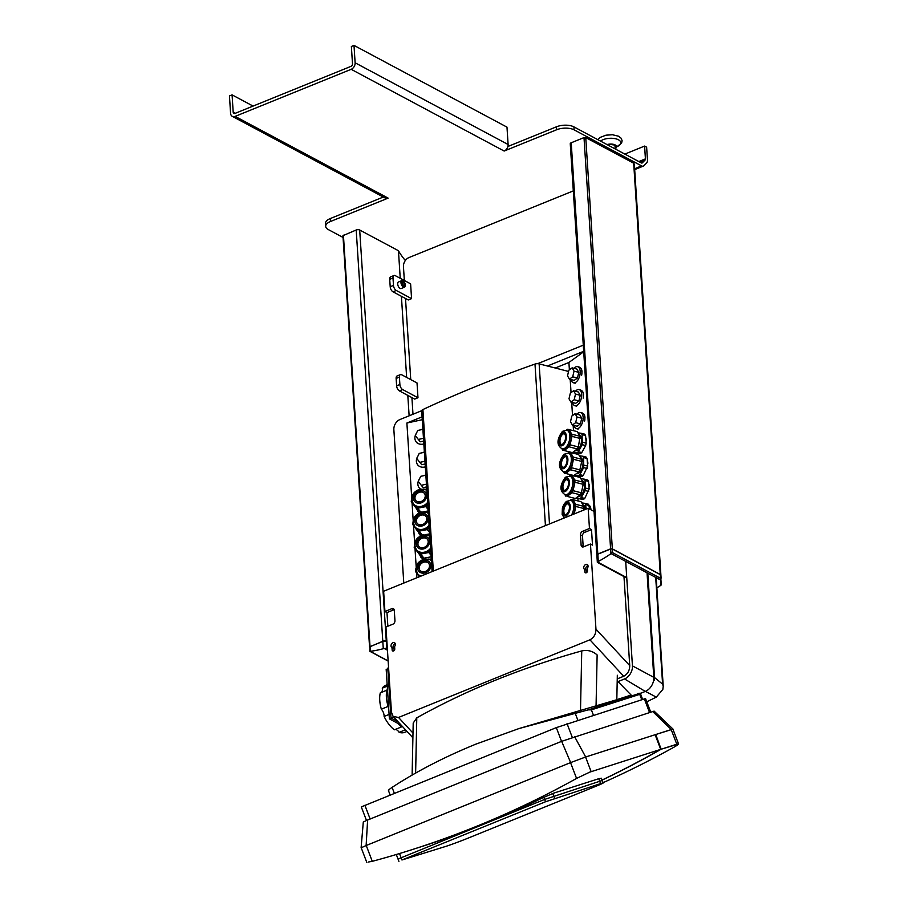 <?xml version="1.0" encoding="UTF-8"?>
<svg xmlns="http://www.w3.org/2000/svg" width="908" height="908" viewBox="0 0 908 908"><rect width="100%" height="100%" fill="white"/><g stroke="black" fill="none" stroke-linecap="round" stroke-linejoin="round"><path stroke-width="1.36" d="M417.328 573.379A9.568 8.104 -39.6 0 0 417.691 573.856L418.259 574.537A9.568 8.104 -39.6 0 0 420.472 576.308M419.678 570.031A5.618 4.756 -39.6 0 0 419.893 570.315A5.618 4.756 -39.6 0 0 427.089 570.519A5.618 4.756 -39.6 0 0 428.758 563.437A5.618 4.756 -39.6 0 0 428.542 563.153A5.618 4.756 -39.6 0 0 421.346 562.937A5.618 4.756 -39.6 0 0 419.678 570.031M428.678 563.323A5.618 4.756 -39.6 0 0 421.528 563.357A5.618 4.756 -39.6 0 0 419.961 570.372A5.618 4.756 -39.6 0 0 420.041 570.474M415.932 568.283L415.512 571.495L419.348 576.75M431.311 559.407L427.963 558.999M416.034 549.306A9.568 8.104 -39.6 0 0 416.397 549.783L416.965 550.464A9.568 8.104 -39.6 0 0 430.664 549.488M418.384 545.958A5.618 4.756 -39.6 0 0 418.599 546.241A5.618 4.756 -39.6 0 0 425.795 546.457A5.618 4.756 -39.6 0 0 427.464 539.363A5.618 4.756 -39.6 0 0 427.248 539.08A5.618 4.756 -39.6 0 0 420.052 538.875A5.618 4.756 -39.6 0 0 418.384 545.958M427.384 539.261A5.618 4.756 -39.6 0 0 420.234 539.295A5.618 4.756 -39.6 0 0 418.667 546.298A5.618 4.756 -39.6 0 0 418.747 546.412M423.991 558.17L420.608 554.073L418.554 553.358L421.936 557.455L423.991 558.17L431.141 556.797M414.638 544.221L414.207 547.433L418.554 553.358M420.608 554.073L428.758 552.507L431.039 555.265M429.745 535.243L426.669 534.926M430.767 551.065L428.758 552.507M419.587 554.606L420.847 557.206L425.523 558.829M430.551 559.146L431.255 558.613M430.313 556.956A8.32 7.037 140.4 0 1 427.963 557.41M420.847 557.206L423.264 559.26M414.559 526.379A9.568 8.104 -39.6 0 0 414.911 526.856L415.478 527.537A9.568 8.104 -39.6 0 0 429.178 526.561M416.897 523.031A5.618 4.756 -39.6 0 0 417.113 523.314A5.618 4.756 -39.6 0 0 424.308 523.53A5.618 4.756 -39.6 0 0 425.977 516.436A5.618 4.756 -39.6 0 0 425.773 516.153A5.618 4.756 -39.6 0 0 418.577 515.937A5.618 4.756 -39.6 0 0 416.897 523.031M425.909 516.323A5.618 4.756 -39.6 0 0 418.747 516.368A5.618 4.756 -39.6 0 0 417.181 523.371A5.618 4.756 -39.6 0 0 417.26 523.473M425.092 534.744L429.654 533.87M422.175 535.13L420.461 534.528L417.067 530.431L419.121 531.146L427.282 529.58L429.552 532.326M422.368 535.073L419.121 531.146M413.151 521.283L412.731 524.506L417.067 530.431M428.258 512.316L425.182 511.999M429.28 528.138L427.282 529.58M418.1 531.679L419.371 534.279L421.982 535.187M428.826 534.029A8.32 7.037 140.4 0 1 426.488 534.483M420.574 535.731L419.371 534.279M413.072 503.452A9.568 8.104 -39.6 0 0 413.435 503.929L413.991 504.61A9.568 8.104 -39.6 0 0 427.702 503.634M415.421 500.104A5.618 4.756 -39.6 0 0 415.626 500.376A5.618 4.756 -39.6 0 0 422.822 500.592A5.618 4.756 -39.6 0 0 424.501 493.498A5.618 4.756 -39.6 0 0 424.286 493.226A5.618 4.756 -39.6 0 0 417.09 493.01A5.618 4.756 -39.6 0 0 415.421 500.104M424.422 493.396A5.618 4.756 -39.6 0 0 417.271 493.43A5.618 4.756 -39.6 0 0 415.705 500.444A5.618 4.756 -39.6 0 0 415.773 500.546M423.605 511.817L428.167 510.932M420.688 512.191L418.974 511.601L415.58 507.504L417.635 508.219L425.795 506.641L428.077 509.399M420.881 512.146L417.635 508.219M411.676 498.356L411.245 501.568L415.58 507.504M426.783 489.389L423.707 489.071M427.804 505.2L425.795 506.641M416.613 508.752L417.884 511.34L420.495 512.26M427.339 511.091A8.32 7.037 140.4 0 1 425.001 511.544M419.099 512.804L417.884 511.34M425.852 475.066A8.32 7.037 -39.6 0 0 423.514 475.724M419.303 479.231A8.32 7.037 -39.6 0 0 417.862 484.259A8.32 7.037 -39.6 0 0 419.258 487.88A8.32 7.037 -39.6 0 0 420.472 488.992M426.442 484.18L421.278 485.292L418.259 481.399L420.699 476.325L425.863 475.213M426.624 486.915L423.23 487.653L421.278 485.292M424.365 452.127A8.32 7.037 -39.6 0 0 422.027 452.786M417.816 456.293A8.32 7.037 -39.6 0 0 416.375 461.332A8.32 7.037 -39.6 0 0 417.782 464.953A8.32 7.037 -39.6 0 0 424.672 467.041A8.32 7.037 -39.6 0 0 425.319 466.871M424.955 461.253L419.802 462.365L416.772 458.472L419.224 453.398L424.376 452.286M425.137 463.988L421.743 464.714L419.802 462.365M422.89 429.2A8.32 7.037 -39.6 0 0 420.552 429.859M416.341 433.366A8.32 7.037 -39.6 0 0 414.899 438.405A8.32 7.037 -39.6 0 0 416.295 442.014A8.32 7.037 -39.6 0 0 423.185 444.114A8.32 7.037 -39.6 0 0 423.843 443.944M423.48 438.326L418.316 439.438L415.296 435.545L417.737 430.471L422.901 429.348M423.65 441.061L420.268 441.787L418.316 439.438M468.971 837.778A17.888 0.602 -20.9 0 1 445.896 846.37L401.96 859.978L545.526 801.753L600.597 783.615A17.888 0.602 -20.9 0 1 603.207 782.957A17.888 0.602 -20.9 0 1 595.478 786.453L468.971 837.778M603.207 782.957L602.322 780.63A17.888 0.602 159.1 0 0 599.7 781.289L544.63 799.415L398.022 859.036L544.63 799.415L599.7 781.289A17.888 0.602 -20.9 0 1 602.322 780.63L601.402 778.224L598.724 778.724L600.597 783.615M661.33 749.168L678.548 743.947L672.907 729.147L655.746 734.527L661.149 749.236A1244.732 1057.616 72.2 0 1 602.117 780.108M655.746 734.527L655.133 734.776M660.706 749.372L655.122 734.731L585.569 757.022L570.542 762.629L576.569 778.428L589.814 772.106L660.706 749.372L589.814 772.106M602.095 780.029A1244.732 1057.616 -107.8 0 0 660.525 749.44M603.094 782.662A1244.732 1057.616 -107.8 0 0 673.906 747.227C678.197 744.776 679.49 743.675 677.765 743.913L661.149 749.236M368.5 861.987L372.28 861.329L366.242 845.496L361.214 847.777L366.866 862.6M652.636 711.486L671.307 729.533L673.01 729.09L654.1 711.112L561.643 741.325L570.655 762.584L366.128 845.541L367.615 820.038L363.302 821.978L361.1 847.811L366.128 845.541M671.307 729.533L585.683 756.977L574.526 736.524M570.655 762.584L585.683 756.977M650.707 712.11L645.543 698.547L556.309 727.626L361.305 806.906L366.491 820.491M561.643 741.325L367.615 820.038M554.64 798.348L552.779 793.444L598.724 778.724M542.836 797.757L553.358 793.286M576.569 778.428A1244.732 1057.616 72.2 0 1 413.231 849.264L421.584 846.585A1244.732 1057.616 -107.8 0 0 543.813 797.269L545.526 801.753M399.055 858.775L398.022 859.036L396.297 854.507M413.231 849.264A1244.732 1057.616 72.2 0 1 372.28 861.329M388.828 790.743C387.818 790.63 388.908 789.506 392.086 787.395C416.693 771.301 444.625 756.886 475.871 744.14L518.979 728.557L588.18 709.874L640.254 693.167L642.637 699.398M588.18 709.874L591.38 709.852L639.731 694.348L640.254 693.179L637.348 693.621M616.816 699.659L631.139 695.063L617.213 680.762M518.979 728.557L616.816 699.727L617.327 675.246M412.119 775.103L413.208 723.074L416.783 717.842C466.451 690.069 521.442 667.766 581.744 650.923C587.601 649.685 592.731 651.036 597.135 654.963L596.057 706.345M416.783 717.842L415.626 773.105M624.84 154.088L644.601 146.075L645.418 158.877A2.077 1.09 67.9 0 1 645.134 159.99L642.274 162.884A2.077 1.09 67.9 0 1 642.07 163.02A2.077 1.09 67.9 0 1 641.411 162.941L573.935 126.893A12.474 5.664 176.3 0 0 556.456 126.802L507.901 146.494A5.403 3.893 -61.9 0 0 508.105 144.508L506.982 127.131L353.995 45.4L351.373 46.467L352.497 63.844A2.077 1.498 118.1 0 1 350.976 66.363L234.956 113.432A2.077 1.498 118.1 0 1 233.855 113.409A2.077 1.498 118.1 0 1 233.197 112.24L232.073 94.863L253.071 106.077M507.901 146.494A5.403 3.893 -61.9 0 1 504.156 151.046L556.638 129.753A12.474 5.664 -3.7 0 1 574.128 129.855L573.935 126.893M634.624 168.729L641.593 165.903L574.128 129.855M232.073 94.863L229.452 95.919L230.575 113.307A5.403 3.893 -61.9 0 0 232.289 116.349A5.403 3.893 -61.9 0 0 235.138 116.383L351.169 69.314A5.403 3.893 -61.9 0 0 355.119 62.788L353.995 45.4M343.054 237.453L328.31 229.576A12.474 5.664 -3.7 0 1 325.688 226.387A12.474 5.664 -3.7 0 1 330.489 221.495L388.136 198.114A5.403 3.893 118.1 0 1 385.276 198.08L232.289 116.349M383.324 197.036L330.296 218.544A12.474 5.664 176.3 0 0 325.495 223.436L325.688 226.387M644.601 146.075L646.632 147.164L647.461 159.967A5.403 2.849 67.9 0 1 646.712 162.85L643.851 165.744A5.403 2.849 67.9 0 1 643.318 166.107A5.403 2.849 67.9 0 1 641.593 165.903M573.97 368.319A8.32 4.336 104.4 0 1 577.59 366.673A8.32 4.336 104.4 0 1 580.178 371.349A8.32 4.336 104.4 0 1 576.001 382.12A8.32 4.336 104.4 0 1 573.447 382.779A8.32 4.336 104.4 0 1 571.075 379.589M581.665 375.208A8.32 4.336 -75.6 0 0 581.892 371.792A8.32 4.336 -75.6 0 0 580.814 368.205M568.851 370.203L567.511 375.867L569.441 379.169L572.698 376.809L574.038 371.145L572.119 367.842L568.851 370.203M572.698 376.809L577.443 378.034L574.185 380.384L569.441 379.169M577.443 378.034L578.782 372.371L574.038 371.145M578.782 372.371L576.864 369.057L572.119 367.842M575.456 391.246A8.32 4.336 104.4 0 1 579.077 389.6A8.32 4.336 104.4 0 1 581.665 394.288A8.32 4.336 104.4 0 1 577.477 405.047A8.32 4.336 104.4 0 1 574.934 405.717A8.32 4.336 104.4 0 1 572.551 402.516M583.152 398.135A8.32 4.336 -75.6 0 0 583.379 394.73A8.32 4.336 -75.6 0 0 582.289 391.132M570.337 393.13L568.998 398.794L570.916 402.096L574.174 399.736L575.513 394.072L573.595 390.769L570.337 393.13M574.174 399.736L578.918 400.961L575.661 403.322L570.916 402.096M578.918 400.961L580.269 395.298L575.513 394.072M580.269 395.298L578.339 391.995L573.595 390.769M576.932 414.173A8.32 4.336 104.4 0 1 580.553 412.527A8.32 4.336 104.4 0 1 583.14 417.215A8.32 4.336 104.4 0 1 578.964 427.986A8.32 4.336 104.4 0 1 576.41 428.644A8.32 4.336 104.4 0 1 574.038 425.455M584.639 421.074A8.32 4.336 -75.6 0 0 584.865 417.657A8.32 4.336 -75.6 0 0 583.776 414.059M571.824 416.057L570.485 421.721L572.403 425.035L575.661 422.674L577 417.01L575.082 413.696L571.824 416.057M575.661 422.674L580.405 423.888L577.148 426.249L572.403 425.035M580.405 423.888L581.744 418.225L577 417.01M581.744 418.225L579.826 414.922L575.082 413.696M574.832 450.788A8.32 4.336 -75.6 0 0 579.565 447.542A8.32 4.336 -75.6 0 0 581.529 439.347A8.32 4.336 -75.6 0 0 579.066 434.694M568.26 430.63A9.568 4.983 104.4 0 1 570.882 440.346A9.568 4.983 104.4 0 1 563.482 449.154L562.109 448.802A9.568 4.983 104.4 0 0 565.173 447.95A9.568 4.983 104.4 0 0 569.509 439.983A9.568 4.983 104.4 0 0 566.876 430.267L568.249 430.63M559.487 438.746A5.618 2.928 104.4 0 1 563.834 433.57A5.618 2.928 104.4 0 1 565.378 439.268A5.618 2.928 104.4 0 1 561.03 444.443A5.618 2.928 104.4 0 1 559.487 438.746M561.394 444.489A5.618 2.928 104.4 0 1 560.179 438.916A5.618 2.928 104.4 0 1 564.163 433.695M564.163 450.516L572.415 452.638L564.163 450.516L568.998 446.815L570.111 444.818L578.362 446.94L577.25 448.938L572.415 452.638M566.388 430.176L567.579 429.268L577.113 431.561L580.076 436.317L578.362 446.94M577.25 448.938L568.998 446.815M580.246 438.485L571.995 436.362L570.111 444.818M580.076 436.317L571.824 434.194L571.995 436.362M568.862 429.439L571.824 434.194M562.881 450.345L561.882 448.734M577.908 432.832L581.302 433.298L582.141 434.648L582.221 444.682L578.328 451.696L576.955 452.751L572.971 452.218M582.754 442.275L586.193 443.161L585.581 435.534L584.741 434.183L581.302 433.298M585.581 435.534L582.141 434.648M586.193 443.161L585.66 445.567L581.767 452.581L580.394 453.637L572.903 452.263M585.66 445.567L582.221 444.682M578.328 451.696L581.767 452.581M576.955 452.751L580.394 453.637M576.319 473.715A8.32 4.336 -75.6 0 0 581.041 470.469A8.32 4.336 -75.6 0 0 583.015 462.274A8.32 4.336 -75.6 0 0 580.553 457.632M569.736 453.557A9.568 4.983 104.4 0 1 572.369 463.273A9.568 4.983 104.4 0 1 564.969 472.081L563.596 471.729A9.568 4.983 104.4 0 0 566.66 470.877A9.568 4.983 104.4 0 0 570.996 462.921A9.568 4.983 104.4 0 0 568.363 453.206L569.736 453.557M560.974 461.673A5.618 2.928 104.4 0 1 565.321 456.497A5.618 2.928 104.4 0 1 566.853 462.206A5.618 2.928 104.4 0 1 562.517 467.37A5.618 2.928 104.4 0 1 560.974 461.673M562.869 467.427A5.618 2.928 104.4 0 1 561.666 461.854A5.618 2.928 104.4 0 1 565.65 456.622M565.639 473.443L573.89 475.565L565.639 473.443L570.485 469.742L571.586 467.745L579.849 469.867L578.736 471.865L573.89 475.565M567.875 453.103L569.066 452.195L578.6 454.488L581.551 459.244L581.733 461.412L579.849 469.867M578.736 471.865L570.485 469.742M581.733 461.412L573.481 459.289L571.586 467.745M581.551 459.244L573.3 457.121L573.481 459.289M570.349 452.366L573.3 457.121M564.356 473.272L563.357 471.661M579.395 455.771L582.777 456.225L583.617 457.575L583.696 467.609L579.815 474.634L578.441 475.679L574.446 475.145M584.241 465.202L587.68 466.088L587.056 458.461L586.216 457.11L582.777 456.225M587.056 458.461L583.617 457.575M587.68 466.088L583.254 475.52L581.88 476.564L574.389 475.19M587.135 468.494L583.696 467.609M579.815 474.634L583.254 475.52M578.441 475.679L581.88 476.564M577.806 496.642A8.32 4.336 -75.6 0 0 582.527 493.396A8.32 4.336 -75.6 0 0 584.502 485.212A8.32 4.336 -75.6 0 0 582.039 480.559M571.223 476.484A9.568 4.983 104.4 0 1 573.845 486.2A9.568 4.983 104.4 0 1 566.456 495.019L565.082 494.667A9.568 4.983 104.4 0 0 568.147 493.804A9.568 4.983 104.4 0 0 572.471 485.848A9.568 4.983 104.4 0 0 569.849 476.132L571.223 476.484M562.461 484.6A5.618 2.928 104.4 0 1 566.796 479.424A5.618 2.928 104.4 0 1 568.34 485.133A5.618 2.928 104.4 0 1 564.004 490.309A5.618 2.928 104.4 0 1 562.461 484.6M564.356 490.354A5.618 2.928 104.4 0 1 563.142 484.781A5.618 2.928 104.4 0 1 567.137 479.56M567.125 496.381L575.377 498.503L567.125 496.381L571.972 492.681L573.073 490.683L581.324 492.806L580.223 494.803L575.377 498.503M569.361 476.03L570.553 475.122L580.087 477.415L583.038 482.171L583.22 484.339L581.324 492.806M580.223 494.803L571.972 492.681M583.22 484.339L574.957 482.227L573.073 490.683M583.038 482.171L574.787 480.048L574.957 482.227M571.836 475.293L574.787 480.048M565.843 496.199L564.844 494.599M580.882 478.698L584.264 479.152L585.104 480.502L585.183 490.536L581.302 497.561L579.917 498.617L575.933 498.072M585.717 488.141L589.156 489.015L588.543 481.388L587.703 480.037L584.264 479.152M588.543 481.388L585.104 480.502M589.156 489.015L584.741 498.447L583.356 499.502L575.865 498.117M588.622 491.421L585.183 490.536M581.302 497.561L584.741 498.447M579.917 498.617L583.356 499.502M571.529 515.029A9.568 4.983 104.4 0 0 573.368 510.08A9.568 4.983 104.4 0 0 570.735 500.365L572.108 500.717A9.568 4.983 104.4 0 1 574.741 510.432A9.568 4.983 104.4 0 1 573.493 514.223M563.346 508.832A5.618 2.928 104.4 0 1 567.693 503.656A5.618 2.928 104.4 0 1 569.237 509.365A5.618 2.928 104.4 0 1 564.889 514.541A5.618 2.928 104.4 0 1 563.346 508.832M565.241 514.586A5.618 2.928 104.4 0 1 564.038 509.013A5.618 2.928 104.4 0 1 568.022 503.792M570.247 500.274L571.438 499.355L580.972 501.647L583.935 506.403L583.776 510.058M584.105 508.582L575.854 506.46L574.185 513.951M583.935 506.403L575.683 504.281L575.854 506.46M572.721 499.525L575.683 504.281M581.767 502.93L585.161 503.384L586.341 509.013M585.388 509.399A8.32 4.336 -75.6 0 0 582.925 504.791M589.712 509.116L588.588 504.269L585.161 503.384M589.44 505.62L586 504.746M579.735 367.536A7.275 3.791 104.4 0 1 581.994 371.633M582.698 413.39A7.275 3.791 104.4 0 1 584.956 417.487M587.238 460.628A7.275 3.791 104.4 0 1 587.919 463.352M589.315 505.438A7.275 3.791 104.4 0 1 590.892 509.218M588.713 483.567A7.275 3.791 104.4 0 1 589.405 486.279M585.751 437.701A7.275 3.791 104.4 0 1 586.443 440.425M581.211 390.463A7.275 3.791 104.4 0 1 583.481 394.56M391.984 647.574A2.747 1.975 118.1 0 1 391.881 647.529A2.747 1.975 118.1 0 1 391.427 644.181A2.747 1.975 118.1 0 1 394.458 642.682A2.747 1.975 118.1 0 1 394.605 646.519L394.764 648.936A1.668 1.192 118.1 0 1 392.142 650.003L391.984 647.574L394.027 648.664L394.14 650.537M393.811 648.55A2.747 1.975 118.1 0 1 393.175 645.974A2.747 1.975 118.1 0 1 395.241 643.693M582.584 531.305L589.462 528.513L591.505 529.602L592.504 545.129L590.461 544.04L583.583 546.832A2.917 2.088 118.1 0 1 582.039 546.82A2.917 2.088 118.1 0 1 581.12 545.175L580.45 534.823A2.917 2.088 118.1 0 1 582.584 531.305L584.616 532.394L591.505 529.602M583.288 546.934A2.917 2.088 118.1 0 1 583.163 546.264L582.493 535.913A2.917 2.088 118.1 0 1 584.616 532.394M584.707 569.395A2.747 1.975 118.1 0 1 584.593 569.35A2.747 1.975 118.1 0 1 584.15 566.002A2.747 1.975 118.1 0 1 587.181 564.504A2.747 1.975 118.1 0 1 587.328 568.34L587.487 570.757A1.668 1.192 118.1 0 1 584.865 571.824L584.707 569.395L586.75 570.485L586.863 572.358M586.534 570.372A2.747 1.975 118.1 0 1 585.898 567.795A2.747 1.975 118.1 0 1 587.964 565.514M387.864 626.236L386.978 612.571L384.935 611.481L391.825 608.689A2.917 2.088 118.1 0 1 393.368 608.7A2.917 2.088 118.1 0 1 394.288 610.346L394.957 620.697A2.917 2.088 118.1 0 1 392.824 624.216L385.945 627.008L391.45 712.133L393.107 716.435L398.521 717.456L589.928 639.811L623.705 676.256L617.247 678.878M386.978 612.571L393.868 609.779A2.917 2.088 118.1 0 1 394.151 609.677M589.462 528.513L588.157 508.276L383.63 591.244L384.935 611.481M421.709 410.711L399.94 419.541A8.32 5.981 -61.9 0 0 393.856 429.598L403.788 583.072M623.978 576.58L629.743 665.621L595.966 629.176C595.886 634.17 593.877 637.711 589.928 639.811M595.966 629.176L590.461 544.04M416.931 442.786A7.275 6.163 140.4 0 1 416.545 442.366A7.275 6.163 140.4 0 1 416.193 441.89M419.893 488.64A7.275 6.163 140.4 0 1 419.507 488.232A7.275 6.163 140.4 0 1 419.167 487.755M418.418 465.713A7.275 6.163 140.4 0 1 418.032 465.305A7.275 6.163 140.4 0 1 417.68 464.828M578.056 500.898L577.908 498.651M576.478 476.496L576.421 475.713M574.991 453.557L574.934 452.786M573.504 430.63L573.152 425.228M572.528 415.546L571.677 402.289M571.053 392.619L570.19 379.362M569.384 369.817L568.907 362.474L583.708 351.771M411.721 497.8L406.886 423.026L422.277 419.7M416.897 577.749L416.579 572.971M416.182 566.683L415.001 548.511M414.684 543.665L413.515 525.584M413.208 520.738L412.039 502.646M555.242 368.024L568.907 362.474M432.094 571.586L421.698 410.904A3.745 1.703 -3.7 0 1 422.901 409.542A923.413 419.224 -3.7 0 1 534.994 364.063A3.745 1.703 -3.7 0 1 539.136 363.87L568.556 371.44M594.036 511.42L588.157 508.276M406.886 423.026L422.084 416.863M547.433 366.015L583.685 351.305M629.743 665.621C629.653 670.615 627.644 674.167 623.705 676.256M398.135 721.86L390.996 718.046L387.773 668.118L388.579 667.789M393.618 716.98L390.996 718.046M618.03 681.59L624.545 678.946L645.293 691.419A11.645 8.376 -61.9 0 0 653.805 677.334L647.041 572.789M653.805 677.334L632.445 665.882A10.817 7.775 118.1 0 1 624.545 678.946M632.445 665.882L625.691 561.382M583.288 345.165L537.649 363.677M640.356 693.417L645.293 691.419M387.421 688.582A23.211 12.213 67.9 0 0 388.681 707.9M401.2 725.174L389.384 718.864L391.166 718.137M387.807 668.787L386.184 669.446L389.384 718.864M397.738 723.324A25.379 13.348 67.9 0 0 401.574 726.877A6.242 3.28 -112.1 0 1 401.904 726.706A6.242 3.28 -112.1 0 1 402.505 726.57M389.101 714.426L384.107 716.457A6.242 3.28 67.9 0 0 381.337 709.182A25.379 13.348 -112.1 0 1 380.282 692.883L386.933 690.182M401.574 726.877L394.367 729.805A25.379 13.348 -112.1 0 1 384.107 716.457M407 731.428L404.854 732.291A25.379 13.348 -112.1 0 1 399.145 732.347A6.242 3.28 67.9 0 0 395.037 729.533M381.428 692.418A6.242 3.28 67.9 0 0 382.279 688.162A25.379 13.348 -112.1 0 1 385.775 685.268L387.171 684.7M382.279 688.162L387.273 686.142M381.337 709.182L388.17 706.413M405.479 729.782L399.145 732.347M647.801 573.198L654.555 677.584L662.602 684.121L663.226 686.244L662.829 689.433L656.291 697.14A1208.037 548.432 -3.7 0 1 646.768 701.77M655.701 577.42L662.602 684.121M653.669 680.069L654.407 680.455A11.645 8.376 -61.9 0 0 654.555 677.584M647.449 573.016L654.407 680.455M573.311 190.896L408.918 257.588A7.491 5.38 -61.9 0 0 403.447 266.634L404.344 280.493M405.501 298.471L410.745 379.612M411.914 397.591L412.992 414.252M417.975 397.749L414.695 399.077L399.395 390.905L402.675 389.577L417.975 397.749L417.022 382.96L401.722 374.788A4.154 2.191 67.9 0 0 400.394 374.629A4.154 2.191 67.9 0 0 399.406 377.126L399.883 384.515A4.154 2.191 67.9 0 0 402.675 389.577M400.394 374.629L397.114 375.957A4.154 2.191 67.9 0 0 396.138 378.454L396.614 385.855A4.154 2.191 67.9 0 0 399.395 390.905M411.562 298.63L410.609 283.841L395.309 275.669A4.154 2.191 67.9 0 0 393.981 275.51A4.154 2.191 67.9 0 0 393.005 278.007L393.482 285.407A4.154 2.191 67.9 0 0 396.263 290.458L411.562 298.63L408.294 299.969L392.994 291.797L396.263 290.458M393.981 275.51L390.712 276.838A4.154 2.191 67.9 0 0 389.725 279.335L390.202 286.735A4.154 2.191 67.9 0 0 392.994 291.797M596.874 555.117A2.497 1.135 -3.7 0 1 596.851 555.015L570.258 143.759A2.497 1.135 -3.7 0 1 571.223 142.772L584.003 137.596L585.751 137.596L633.682 163.202A1.668 0.76 -3.7 0 1 634.011 163.542A41.598 18.886 -3.7 0 1 634.431 165.721L661.024 576.989A41.598 18.886 -3.7 0 1 660.91 579.1L660.888 579.168M596.851 555.015A2.497 1.135 -3.7 0 1 597.816 554.039L610.596 548.852L612.344 548.863L660.275 574.469A1.668 0.76 -3.7 0 1 660.604 574.809A41.598 18.886 -3.7 0 1 661.024 576.989M405.343 260.505A208.806 94.795 -3.7 0 1 398.453 250.722L359.693 230.019A2.497 1.135 176.3 0 0 356.197 229.996L342.94 235.671L369.556 647.029M409.133 415.819L407.805 395.4M406.648 377.422L401.404 296.28M400.235 278.302L398.453 250.722M386.887 641.604L386.286 641.286A2.497 1.135 176.3 0 0 382.79 641.264L369.533 646.939M656.495 587.624L657.471 587.453A124.782 89.722 -61.9 0 0 660.945 585.285L660.275 574.616L612.355 549.022L612.253 552.495L610.914 553.71A124.782 89.722 118.1 0 1 598.304 561.473L597.589 562.029L626.736 577.601M626.77 578.067L597.339 562.336L596.874 555.174A2.497 1.135 -3.7 0 1 597.839 554.198L610.619 549.011L612.355 549.022M660.275 574.616A1.668 0.76 -3.7 0 1 660.604 574.957L661.251 584.888M660.604 574.957L660.865 579.02M369.84 650.832L370.339 651.297A124.782 89.722 -61.9 0 0 383.278 648.698L387.307 648.085M386.899 641.752L386.309 641.434A2.497 1.135 176.3 0 0 382.813 641.423L370.033 646.61L369.817 651.195M615.828 148.197A6.594 2.996 176.3 0 0 616.543 147.175A6.594 2.996 176.3 0 0 616.555 146.336A6.594 2.996 176.3 0 0 607.021 144.565M615.057 146.756L615.079 146.982A6.242 2.837 176.3 0 0 615.068 146.971L614.954 145.087L609.177 144.304L607.668 144.917M615.068 146.971L615.181 148.776L615.079 146.982M615.908 149.321L614.954 145.087M609.268 145.779L609.177 144.304M401.813 280.64L398.544 281.968A3.541 1.861 67.9 0 0 397.704 284.091A3.541 1.861 67.9 0 0 398.998 287.439A3.541 1.861 67.9 0 0 401.2 288.517L404.48 287.189A3.541 1.861 -112.1 0 1 402.278 286.111A3.541 1.861 -112.1 0 1 400.984 282.763A3.541 1.861 -112.1 0 1 401.813 280.64A3.541 1.861 -112.1 0 1 404.015 281.718A3.541 1.861 -112.1 0 1 405.32 285.078A3.541 1.861 -112.1 0 1 404.48 287.189M404.469 284.624L403.697 282.604L402.38 281.9L401.824 283.205L402.596 285.226L403.912 285.941L404.469 284.624L402.811 285.339M403.697 282.604L402.062 283.273L402.834 285.294M423.968 560.406A7.071 5.981 -39.6 0 0 417.566 568.011A7.071 5.981 -39.6 0 0 424.467 573.05A7.071 5.981 -39.6 0 0 429.938 562.574A7.071 5.981 -39.6 0 0 423.968 560.406M431.379 560.611L429.325 559.407L424.342 558.987C416.556 561.973 414.343 566.933 417.691 573.856A9.568 8.104 -39.6 0 0 421.017 576.081M422.674 536.344A7.071 5.981 -39.6 0 0 416.273 543.949A7.071 5.981 -39.6 0 0 423.173 548.988A7.071 5.981 -39.6 0 0 428.633 538.512A7.071 5.981 -39.6 0 0 422.674 536.344M429.813 536.333L428.031 535.334L423.049 534.914C415.262 537.911 413.049 542.859 416.397 549.783A9.568 8.104 -39.6 0 0 424.104 552.234A9.568 8.104 -39.6 0 0 430.585 548.239M421.199 513.417A7.071 5.981 -39.6 0 0 414.797 521.01A7.071 5.981 -39.6 0 0 421.687 526.05A7.071 5.981 -39.6 0 0 427.157 515.574A7.071 5.981 -39.6 0 0 421.199 513.417M428.326 513.395L426.544 512.407L421.573 511.987C413.776 514.984 411.562 519.932 414.911 526.856A9.568 8.104 -39.6 0 0 422.617 529.307A9.568 8.104 -39.6 0 0 429.098 525.312M419.712 490.479A7.071 5.981 -39.6 0 0 413.31 498.083A7.071 5.981 -39.6 0 0 420.2 503.123A7.071 5.981 -39.6 0 0 425.67 492.647A7.071 5.981 -39.6 0 0 419.712 490.479M426.851 490.468L425.069 489.48L420.086 489.06C412.3 492.045 410.076 497.005 413.435 503.929A9.568 8.104 -39.6 0 0 421.142 506.38A9.568 8.104 -39.6 0 0 427.623 502.374M401.96 859.978L399.509 853.543M671.205 729.578L676.789 744.208M644.328 698.854L649.526 712.485M364.902 805.283L370.135 819.016M556.309 727.626L561.553 741.359M567.046 723.631L572.256 737.296M591.153 771.664L585.569 757.022M577.84 720.169L575.15 713.132M591.38 709.852L593.423 715.175M394.356 793.331L392.086 787.395M641.763 699.682L639.731 694.348M581.744 650.923L580.496 710.567M556.456 126.802L556.638 129.753M504.156 151.046L351.169 69.314M388.136 198.114L235.138 116.383M330.489 221.495L330.296 218.544M645.418 158.877L638.823 161.556M645.134 159.99L639.879 162.123M233.197 112.24L235.217 113.318M355.119 62.788L508.105 144.508M562.937 445.226A7.071 3.689 104.4 0 1 558.726 438.678A7.071 3.689 104.4 0 1 561.927 432.787A7.071 3.689 104.4 0 1 566.376 435.988A7.071 3.689 104.4 0 1 562.937 445.226M564.413 468.153A7.071 3.689 104.4 0 1 560.213 461.604A7.071 3.689 104.4 0 1 563.414 455.725A7.071 3.689 104.4 0 1 567.863 458.915A7.071 3.689 104.4 0 1 564.413 468.153M565.9 491.08A7.071 3.689 104.4 0 1 561.689 484.531A7.071 3.689 104.4 0 1 564.901 478.652A7.071 3.689 104.4 0 1 569.35 481.853A7.071 3.689 104.4 0 1 565.9 491.08M566.796 515.313A7.071 3.689 104.4 0 1 562.585 508.764A7.071 3.689 104.4 0 1 565.786 502.884A7.071 3.689 104.4 0 1 570.235 506.085A7.071 3.689 104.4 0 1 566.796 515.313M392.142 650.003L393.743 650.854M580.45 534.823L582.493 535.913M581.12 545.175L583.163 546.264M584.865 571.824L586.466 572.676M391.825 608.689L393.868 609.779M433.343 571.075L422.901 409.542M549.488 523.961L539.136 363.87M545.436 525.607L534.994 364.063M413.004 733.085L398.521 717.456M656.291 697.14L645.452 691.351M396.138 378.454L399.406 377.126M396.614 385.855L399.883 384.515M390.202 286.735L393.482 285.407M389.725 279.335L393.005 278.007M660.604 574.809L634.011 163.542M660.275 574.469L633.682 163.202M610.596 548.852L584.003 137.596M597.816 554.039L571.223 142.772M612.344 548.863L585.751 137.596M386.286 641.286L359.693 230.019M370.01 646.451L343.417 235.183M382.79 641.264L356.197 229.996M660.763 578.407L612.253 552.495M660.945 580.223L611.095 553.596M610.619 549.011L610.914 553.71M597.839 554.198L598.304 561.473M388.136 660.922L370.169 651.32M387.444 650.196L384.334 648.539M370.033 646.61L370.339 651.297M382.813 641.423L383.278 648.698M386.309 641.434L386.717 647.767M616.668 146.846A10.998 4.994 176.3 0 0 620.663 142.057A10.998 4.994 176.3 0 0 603.253 139.616A10.998 4.994 176.3 0 0 600.517 141.103M419.973 488.731L419.258 487.88M418.486 465.804L417.782 464.953M416.999 442.866L416.295 442.014M398.907 861.363L398.022 859.036M390.145 795.033L388.454 790.584M634.681 169.603L643.318 166.107M573.447 382.779L575.173 383.221M579.315 367.116L577.59 366.673M574.934 405.717L576.648 406.16M580.791 390.043L579.077 389.6M576.41 428.644L578.135 429.087M582.278 412.97L580.553 412.527M566.876 430.267L562.483 431.334C556.627 439.483 556.513 445.306 562.109 448.802M563.834 433.57L564.515 433.74M561.723 444.625L561.03 444.443M568.363 453.206L563.959 454.272C558.114 462.41 557.989 468.233 563.596 471.729M565.309 456.497L566.002 456.679M563.21 467.552L562.517 467.37M569.849 476.132L565.446 477.199C559.6 485.349 559.476 491.171 565.082 494.667M566.796 479.424L567.489 479.606M564.685 490.479L564.004 490.309M570.735 500.365L566.331 501.432L563.8 504.485L562.393 508.015L562.154 514.382L564.209 517.991M567.693 503.656L568.374 503.838M590.302 506.687L589.508 506.482M565.582 514.711L564.889 514.541M412.902 737.795L393.107 716.435M656.2 577.681L663.226 686.244M388.147 661.081L369.885 651.32M616.6 146.529L616.543 147.175M597.895 139.696L600.177 137.414L605.965 135.178L612.491 134.747L618.564 136.223L621.151 138.232L622.128 140.751L621.583 143.146L616.623 146.948"/></g></svg>
